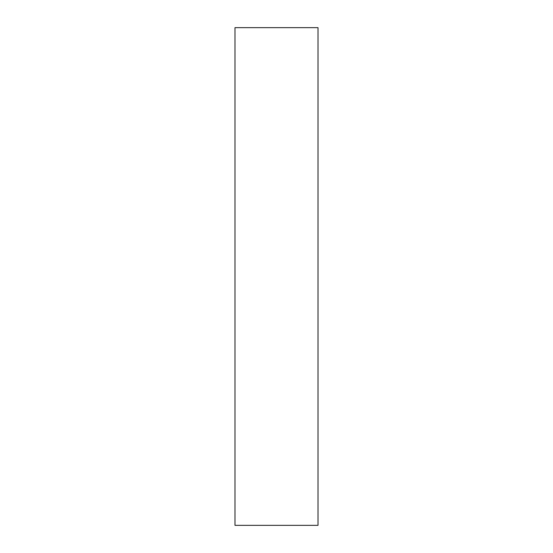 <?xml version="1.0" encoding="UTF-8"?>
<svg xmlns="http://www.w3.org/2000/svg" width="553" height="553" viewBox="0 0 553 553"><rect width="100%" height="100%" fill="white"/><g stroke="black" fill="none" stroke-linecap="round" stroke-linejoin="round"><path stroke-width="0.83" d="M318.01 525.35L234.99 525.35L318.01 525.35L318.01 27.65L234.99 27.65L318.01 27.65L318.01 525.35M234.99 27.65L234.99 525.35L234.99 27.65"/></g></svg>
